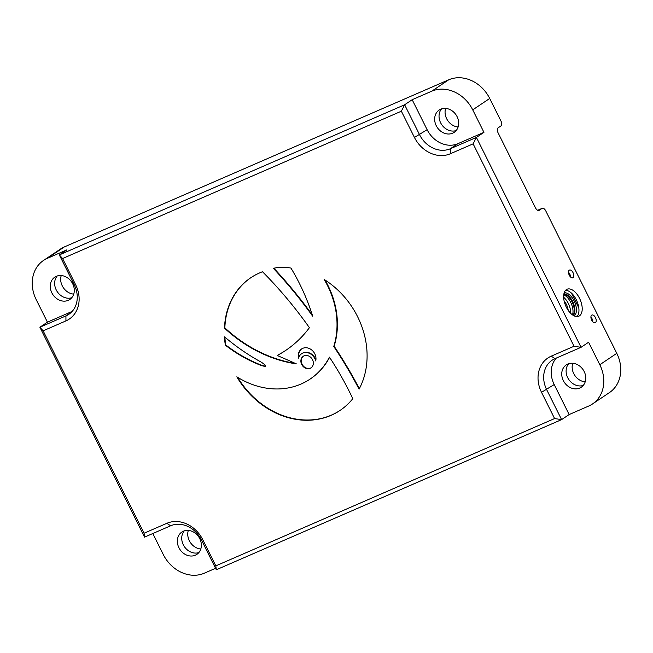 <?xml version="1.0" encoding="UTF-8"?>
<svg xmlns="http://www.w3.org/2000/svg" width="653" height="653" viewBox="0 0 653 653"><rect width="100%" height="100%" fill="white"/><g stroke="black" fill="none" stroke-linecap="round" stroke-linejoin="round"><path stroke-width="0.98" d="M572.714 363.28A13.452 11.313 -123.9 0 0 585.194 381.858M445.632 108.406A13.452 11.313 -123.9 0 0 458.12 126.984M188.317 530.424A13.452 11.313 -123.9 0 0 200.806 549.002M61.243 275.55A13.452 11.313 -123.9 0 0 73.724 294.128M568.641 363.745A13.452 11.313 -123.9 0 0 568.73 379.434A13.452 11.313 -123.9 0 0 583.227 385.45A13.452 11.313 -123.9 0 1 568.73 379.434A13.452 11.313 -123.9 0 1 568.641 363.745M441.567 108.871A13.452 11.313 -123.9 0 0 441.657 124.56A13.452 11.313 -123.9 0 0 456.153 130.576A13.452 11.313 -123.9 0 1 441.657 124.56A13.452 11.313 -123.9 0 1 441.567 108.871M184.252 530.889A13.452 11.313 -123.9 0 0 184.342 546.577A13.452 11.313 -123.9 0 0 198.839 552.593A13.452 11.313 -123.9 0 1 184.342 546.577A13.452 11.313 -123.9 0 1 184.252 530.889M57.17 276.015A13.452 11.313 -123.9 0 0 57.268 291.711A13.452 11.313 -123.9 0 0 71.765 297.727A13.452 11.313 -123.9 0 1 57.268 291.711A13.452 11.313 -123.9 0 1 57.17 276.015M564.127 300.976A10.13 5.412 -113.5 0 1 566.429 304.478A10.13 5.412 -113.5 0 1 568.208 310.371M570.6 313.26A12.693 6.783 66.5 0 0 568.298 303.392A12.693 6.783 66.5 0 0 563.645 297.254M563.751 294.756A12.693 6.783 -113.5 0 1 570.689 302.347A12.693 6.783 -113.5 0 1 572.493 314.885M573.04 315.252A12.146 6.489 66.5 0 0 572.028 301.825A12.146 6.489 66.5 0 0 563.857 294.103M563.923 293.768A12.146 6.489 -113.5 0 1 573.195 302.617A12.146 6.489 -113.5 0 1 573.334 315.432M564.176 292.805A12.693 6.783 -113.5 0 1 574.093 300.87A12.693 6.783 -113.5 0 1 574.207 315.897M578.811 307.889L571.432 293.091M576.158 316.517L577.872 315.358M565.58 290.307A14.709 7.86 -113.5 0 1 576.877 301.017A14.709 7.86 -113.5 0 1 577.007 316.583M590.916 317.236A4.204 2.245 -113.5 0 1 592.785 320.647M568.869 272.668A4.204 2.245 -113.5 0 1 570.542 276.978M591.7 315.138A4.204 2.245 66.5 0 0 591.594 319.97A4.204 2.245 66.5 0 0 595.242 322.745A4.204 2.245 66.5 0 0 595.626 317.995A4.204 2.245 66.5 0 0 591.896 315.032A4.204 2.245 66.5 0 0 591.7 315.138M569.277 270.162A4.204 2.245 66.5 0 0 569.171 274.995A4.204 2.245 66.5 0 0 572.82 277.77A4.204 2.245 66.5 0 0 573.203 273.019A4.204 2.245 66.5 0 0 569.465 270.056A4.204 2.245 66.5 0 0 569.277 270.162M566.388 289.622A14.709 7.86 66.5 0 0 566.012 306.526A14.709 7.86 66.5 0 0 578.787 316.223A14.709 7.86 66.5 0 0 580.133 299.605A14.709 7.86 66.5 0 0 567.057 289.246A14.709 7.86 66.5 0 0 566.388 289.622M199.777 538.676A13.452 11.313 -123.9 0 0 181.852 532.048A13.452 11.313 -123.9 0 0 179.967 549.524A13.452 11.313 -123.9 0 0 196.855 554.373A13.452 11.313 -123.9 0 0 199.777 538.676M457.1 116.658A13.452 11.313 -123.9 0 0 439.175 110.031A13.452 11.313 -123.9 0 0 437.281 127.506A13.452 11.313 -123.9 0 0 454.17 132.355A13.452 11.313 -123.9 0 0 457.1 116.658M584.174 371.533A13.452 11.313 -123.9 0 0 566.249 364.905A13.452 11.313 -123.9 0 0 564.355 382.372A13.452 11.313 -123.9 0 0 581.243 387.229A13.452 11.313 -123.9 0 0 584.174 371.533M72.703 283.802A13.452 11.313 -123.9 0 0 54.779 277.174A13.452 11.313 -123.9 0 0 52.893 294.65A13.452 11.313 -123.9 0 0 69.781 299.498A13.452 11.313 -123.9 0 0 72.703 283.802M303.408 356.171A6.987 5.877 -123.9 0 0 302.617 365.109A6.987 5.877 -123.9 0 0 311.195 367.753M312.526 359.738A6.987 5.877 -123.9 0 0 303.221 356.293A6.987 5.877 -123.9 0 0 302.233 365.362A6.987 5.877 -123.9 0 0 311.008 367.884A6.987 5.877 -123.9 0 0 312.526 359.738M312.265 314.868A407.709 342.972 -123.9 0 0 273.868 268.228M290.96 268.073A51.987 43.735 -123.9 0 0 273.362 268.342A407.709 342.972 -123.9 0 1 312.705 316.248A190.211 160.009 -123.9 0 0 290.96 268.073M250.948 277.631A78.393 65.945 -123.9 0 0 224.852 327.871L224.477 328.124A132.877 111.777 -123.9 0 0 296.364 363.884A685.168 576.379 -123.9 0 0 277.174 355.501L277.582 355.232A133.392 112.218 -123.9 0 0 285.941 350.253M224.852 327.871A132.877 111.777 -123.9 0 0 295.327 363.411M277.582 355.232L277.207 355.485A133.392 112.218 -123.9 0 0 285.753 350.375A133.392 112.218 -123.9 0 0 309.408 327.692A371.255 312.314 -123.9 0 0 262.522 271.746A78.393 65.945 -123.9 0 0 250.76 277.762A78.393 65.945 -123.9 0 0 224.477 328.124M224.926 337.193A58.06 48.844 -123.9 0 0 225.742 344.947A135.195 113.728 -123.9 0 0 260.343 364.733A25.606 21.541 -123.9 0 0 265.183 366.096A0.759 0.645 -123.9 0 0 265.542 366.137M265.183 366.096L264.808 366.349A0.759 0.645 -123.9 0 0 265.102 365.003A37.058 31.173 -123.9 0 0 261.012 362.015A200.716 168.849 -123.9 0 1 224.534 336.858A58.06 48.844 -123.9 0 0 225.367 345.2A135.195 113.728 -123.9 0 0 259.967 364.986A25.606 21.541 -123.9 0 0 264.808 366.349M315.889 360.007A9.942 8.358 -123.9 0 0 301.988 353.502A9.942 8.358 -123.9 0 0 301.8 353.632M301.792 348.833A9.909 8.334 -123.9 0 0 298.829 357.322M315.709 360.938A9.909 8.334 -123.9 0 0 311.93 350.155A9.909 8.334 -123.9 0 0 301.604 348.955A9.909 8.334 -123.9 0 0 298.568 358.13A9.942 8.358 -123.9 0 1 301.604 353.755A9.942 8.358 -123.9 0 1 315.709 360.938M359.338 388.674A381.646 321.047 -123.9 0 0 334.132 346.221A79.511 66.892 -123.9 0 0 325.014 280.006M359.077 389.155A381.646 321.047 -123.9 0 0 333.756 346.482A79.511 66.892 -123.9 0 0 324.166 279.468A80.082 67.365 -123.9 0 1 359.077 389.155M237.659 377.344A79.78 67.112 -123.9 0 0 340.237 410.296M310.273 378.969A79.976 67.275 -123.9 0 0 310.461 378.838A79.976 67.275 -123.9 0 0 329.577 357.346M352.791 398.673A277.452 233.399 -123.9 0 0 329.439 357.142A79.976 67.275 -123.9 0 1 310.085 379.091A79.976 67.275 -123.9 0 1 236.819 376.822A79.78 67.112 -123.9 0 0 340.05 410.419A79.78 67.112 -123.9 0 0 352.791 398.673M574.036 346.253L473.123 143.848L450.325 153.765A29.418 24.749 56.1 0 1 414.443 137.448L401.358 111.206L62.574 258.523L75.65 284.757A29.418 24.749 56.1 0 1 65.929 320.909L43.131 330.826L144.044 533.223L166.842 523.314A29.418 24.749 56.1 0 1 202.724 539.631L215.808 565.873L554.593 418.557L541.517 392.322A29.418 24.749 56.1 0 1 551.238 356.163L574.036 346.253L581.048 347.314L554.993 358.644A25.214 21.214 -123.9 0 0 552.136 360.203A25.214 21.214 -123.9 0 0 546.659 389.637L561.604 419.618L554.593 418.557M62.574 258.523L59.333 254.923L404.631 104.774L419.585 134.763A25.214 21.214 -123.9 0 0 450.341 148.753L476.404 137.416L581.048 347.314L588.598 342.245L599.805 364.733L616.783 353.33L545.769 210.903A4.204 2.245 66.5 0 0 542.21 208.315A4.204 2.245 66.5 0 0 542.014 208.421L537.697 210.299M556.315 358.073A25.214 21.214 -123.9 0 0 554.201 384.568L569.155 414.549L561.604 419.618L216.306 569.767L201.353 539.786A25.214 21.214 -123.9 0 0 170.596 525.796L144.533 537.125L39.89 327.226L65.945 315.897A25.214 21.214 -123.9 0 0 68.802 314.338A25.214 21.214 -123.9 0 0 74.279 284.912L59.333 254.923L66.875 249.854L47.326 258.351A33.621 28.283 -123.9 0 0 43.531 260.433A33.621 28.283 -123.9 0 0 36.217 299.67L47.432 322.158L72.165 311.408M401.358 111.206L404.631 104.774L412.174 99.705L427.127 129.694A25.214 21.214 -123.9 0 0 457.884 143.684L483.946 132.347L472.731 109.859A33.621 28.283 -123.9 0 0 431.723 91.208L412.174 99.705M47.432 322.158L39.89 327.226L43.131 330.826M144.533 537.125L144.044 533.223M473.123 143.848L476.404 137.416L483.946 132.347M216.306 569.767L215.808 565.873M472.731 109.859L489.709 98.456L500.916 120.944A4.204 2.245 66.5 0 1 500.9 125.964L498.108 127.833A4.204 2.245 66.5 0 0 498.092 132.853L535.468 207.817A4.204 2.245 66.5 0 0 539.027 210.405A4.204 2.245 66.5 0 0 539.223 210.299L542.014 208.421M569.155 414.549L588.696 406.052A33.621 28.283 -123.9 0 0 592.5 403.97A33.621 28.283 -123.9 0 0 599.805 364.733M152.81 533.525L163.291 554.544A33.621 28.283 -123.9 0 0 204.307 573.195L215.572 568.298M592.5 403.97L609.469 392.567A33.621 28.283 -123.9 0 0 616.783 353.33M489.709 98.456A33.621 28.283 -123.9 0 0 448.693 79.805L64.304 246.948A33.621 28.283 -123.9 0 0 60.5 249.03L43.531 260.433M74.279 284.912L75.65 284.757M71.316 312.289L65.945 315.897L65.929 320.909M414.443 137.448L427.127 129.694M450.325 153.765L450.341 148.753L457.884 143.684M170.596 525.796L166.842 523.314M201.353 539.786L202.724 539.631M551.238 356.163L554.993 358.644M541.517 392.322L554.201 384.568M47.326 258.351L64.304 246.948M431.723 91.208L448.693 79.805M542.21 208.315L537.672 210.282"/></g></svg>
